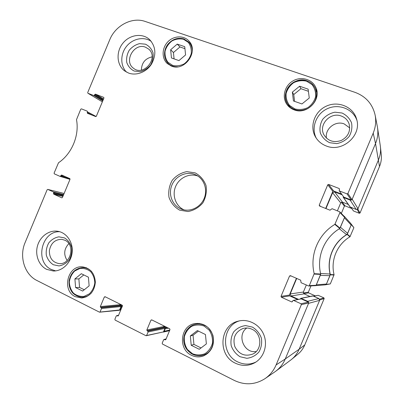 <?xml version="1.0" encoding="UTF-8"?>
<svg xmlns="http://www.w3.org/2000/svg" width="404" height="404" viewBox="0 0 404 404"><rect width="100%" height="100%" fill="white"/><g stroke="black" fill="none" stroke-linecap="round" stroke-linejoin="round"><path stroke-width="0.61" d="M70.013 178.826L60.716 176.033L60.075 176.386L54.333 173.856L54.091 173.114L58.519 162.746C71.831 153.853 79.532 135.411 76.502 119.655L80.76 109.206L81.462 108.858L87.279 111.181L87.491 111.893L96.147 116.488M60.716 176.033L60.999 175.361L65.645 176.77M61.913 197.839L62.443 197.47L70.013 179.331L69.766 178.578L61.696 175.028L60.999 175.361M61.741 197.798L53.712 194.162L62.893 196.389M63.15 195.778L53.464 193.41L53.712 194.162M53.464 193.41L53.747 192.738L63.423 195.122M63.675 194.516L53.5 191.986L53.747 192.738M53.5 191.986L47.834 189.425L64.11 193.481M100.126 311.817L101.505 308.53L120.998 306.55L119.569 309.969L99.389 312.125L36.981 280.533C24.467 274.518 18.998 256.464 25.139 242.476L47.142 189.754L47.834 189.425M101.232 307.712L100.601 307.394L120.145 305.49L120.74 305.788L101.232 307.712L101.505 308.53M120.119 304.177L119.892 304.727L100.333 306.58L100.601 307.394M100.333 306.58L104.328 297.021L105.54 296.945M118.236 315.898L117.65 315.973L118.397 315.665L122.432 306.015L122.16 305.187L105.07 296.708L104.328 297.021M117.65 315.973L117.008 315.65L118.488 315.458M146.672 335.365L148.086 331.992L164.938 328.401L163.474 331.901L145.905 335.674L115.145 320.104L114.872 319.276L116.256 315.963L117.008 315.65M147.793 331.149L147.132 330.815L164.039 327.301L164.66 327.614L147.793 331.149L148.086 331.992M163.999 325.952L163.761 326.518L146.844 329.972L147.132 330.815M146.844 329.972L150.939 320.17L151.99 319.993M165.781 339.653L165.064 339.84L165.847 339.532L169.988 329.629L169.69 328.775L151.712 319.857L150.939 320.17M165.064 339.84L164.388 339.501L166.039 339.072M301 303.757L293.647 300.435L301.172 298.864L308.409 302.116L301 303.757L301.354 304.646L276.109 364.918C273.659 370.65 269.943 375.235 264.968 378.669C255.146 384.825 244.93 385.416 234.31 380.432L162.479 344.067L162.181 343.213L163.605 339.809L164.388 339.501M292.36 301.707L291.602 301.874L292.011 301.914L292.784 300.773L293.647 300.435M291.602 301.874L281.371 297.238L289.719 295.905L289.395 295.087L281.027 296.359L281.371 297.238M281.027 296.359L289.552 276.003L291.264 276.038M320.64 206.459L319.216 205.176L319.569 206.03L330.002 210.196L332.068 208.701L339.799 211.847L339.936 212.554L334.83 224.412C318.195 234.295 309.575 254.884 314.191 273.675L309.328 285.623L308.757 286.022L301.071 282.704L300.687 280.184L290.41 275.659L289.552 276.003M319.216 205.176L327.745 184.8L332.846 191.344L333.654 191.001L328.614 184.431L327.745 184.8M328.614 184.431L339.092 188.491L339.506 189.092M339.501 190.961L347.031 193.88L351.192 199.99L343.799 197.102L339.203 190.723L339.456 189.34L339.092 188.491M87.895 93.243L102.364 101.843L87.895 93.243L87.708 92.551L109.747 39.749C115.382 25.513 132.073 16.721 145.147 21.437L354.949 92.329C365.766 96.334 372.488 103.889 375.109 114.994C376.281 121.129 375.644 127.174 373.205 133.128L347.91 193.511L347.031 193.88M87.961 93.273L93.763 95.526L102.762 100.884M103.015 100.283L94.465 95.172L93.763 95.526M94.465 95.172L94.748 94.501L103.288 99.626M103.54 99.02L95.455 94.147L94.748 94.501M95.455 94.147L103.818 97.415M92.087 115.14L87.208 112.565L87.461 113.297L95.652 116.564L96.359 116.216L103.939 98.061L103.682 97.329M87.208 112.565L87.491 111.893M294.147 109.868C290.971 108.701 288.466 106.742 286.633 103.99C281.734 96.632 284.825 85.512 293.036 80.871C301.172 76.088 312.211 79.184 315.787 87.415C321.953 99.626 306.878 115.155 294.147 109.868M191.461 355.273C177.952 349.218 180.219 326.068 194.46 323.67C203.298 322.604 209.459 326.528 212.933 335.446C214.787 344.915 211.686 351.722 203.636 355.879C199.52 357.414 195.465 357.212 191.461 355.273M75.29 296.672C61.645 290.612 67.468 265.534 82.174 266.827C90.233 267.988 94.632 273.109 95.354 282.194C94.435 291.329 89.905 296.602 81.76 298.006L75.29 296.672M171.589 66.14L167.276 63.539C161.544 58.348 161.807 48.041 167.786 41.88C173.675 35.628 183.775 35.168 188.931 41.041C199.081 51.227 184.845 71.74 171.589 66.14M326.316 145.996C321.725 144.243 318.18 141.334 315.675 137.259C309.161 126.669 314.458 111.368 326.452 106.085C338.34 100.556 353.364 106.908 356.626 119.17C361.954 135.537 342.279 152.757 326.316 145.996M235.381 363.196C217.337 355.182 219.529 325.144 238.264 321.15C248.218 318.448 259.631 324.377 263.772 334.643C268.004 344.864 264.034 357.449 254.904 362.676C248.541 366.12 242.031 366.297 235.381 363.196M46.637 269.357C38.855 265.524 34.855 255.05 37.516 245.794C40.107 236.512 48.899 230.022 57.403 231.219C66.402 232.371 73.235 242.047 72.144 252.374C71.175 262.706 62.474 271.271 53.323 271.003L46.637 269.357M128.593 73.063L124.578 70.877C116.65 65.019 115.867 51.838 122.836 43.263C129.674 34.572 142.526 32.764 149.692 39.683C155.878 46.687 156.479 54.823 151.49 64.09C146.445 72.104 136.395 75.987 128.593 73.063M195.172 172.882L186.82 171.624C181.037 172.771 176.169 175.664 172.22 180.31C169.246 185.678 168.175 191.35 169.003 197.339C171.023 202.97 174.558 207.227 179.603 210.125L187.956 211.539C193.814 210.484 198.773 207.6 202.828 202.899C205.868 197.435 206.939 191.663 206.04 185.588C203.914 179.916 200.288 175.679 195.172 172.882M171.447 57.954L170.655 49.748L177.23 44.107L184.749 46.692L185.572 54.944L178.942 60.595L171.447 57.954M81.325 273.71L88.41 277.179L89.133 285.855L82.658 291.072L75.599 287.542L74.907 278.917L81.325 273.71M191.218 345.274L190.334 335.961L197.369 330.573L205.449 334.532L206.368 343.895L199.273 349.293L191.218 345.274L193.93 344.405L201.041 347.945M293.445 100.96L292.35 92.137L299.611 86.219L308.131 89.153L309.267 98.026L301.94 103.954L293.445 100.96M351.192 199.99L352.015 199.647L375.523 143.526C377.821 137.921 378.417 132.219 377.311 126.422L375.175 115.337M339.203 190.723L343.799 197.102M341.552 194.077L333.654 191.001M332.846 191.344L325.674 208.469M308.757 286.022L315.62 285.628L316.145 285.259L320.72 274.028C316.357 256.651 324.356 237.562 339.799 228.487L344.597 217.342L344.471 216.685L339.799 211.847M296.425 278.305L289.395 295.087M289.719 295.905L297.652 299.475M301.172 298.864L293.248 300.389M265.246 378.477L274.75 371.933C279.457 368.685 282.962 364.363 285.264 358.969L308.737 302.939L308.409 302.116M164.039 327.301L163.761 326.518M164.938 328.401L164.66 327.614M146.253 335.724L163.474 331.901M120.145 305.49L119.892 304.727M120.998 306.55L120.74 305.788M99.667 312.181L119.135 310.307L119.569 309.969M292.35 92.137L293.748 94.541L294.597 101.364M308.404 91.294L300.919 88.708L293.748 94.541M299.611 86.219L300.919 88.708M316.781 90.541L315.726 89.289M288.204 104.919L288.688 106.479M190.334 335.961L193.051 335.214L193.93 344.405M198.435 331.093L193.051 335.214M204.995 354.465L206.57 354.318M197.708 323.326L196.319 324.079M170.655 49.748L173.447 52.525L174.068 58.878M184.946 48.682L179.952 46.96L173.447 52.525M177.23 44.107L179.952 46.96M83.79 274.917L78.866 278.911L79.553 287.431L84.264 289.779M74.907 278.917L78.866 278.911M75.599 287.542L79.553 287.431M342.036 113.009L334.911 112.196C330.012 113.221 325.932 115.615 322.665 119.367C320.246 123.669 319.458 128.174 320.301 132.876C322.15 137.269 325.25 140.542 329.608 142.698L336.739 143.612C341.688 142.642 345.829 140.259 349.167 136.466C351.626 132.098 352.414 127.538 351.525 122.776C349.601 118.362 346.44 115.105 342.036 113.009M341.274 116.029C345.122 117.473 347.733 120.099 349.101 123.902C350.753 131.189 348.137 136.714 341.254 140.476C333.85 142.945 328.109 141.107 324.028 134.961C318.084 125.028 330.25 111.59 341.274 116.029M349.743 127.917L344.142 123.882C335.295 120.362 324.624 129.033 326.472 138.148M356.919 120.367C353.111 108.954 338.83 103.384 327.533 108.605C316.15 113.625 310.772 127.861 316.327 138.279M145.42 44.182L139.531 43.642C135.441 44.693 131.977 46.94 129.149 50.384C127.013 54.298 126.22 58.343 126.775 62.529C128.174 66.402 130.654 69.241 134.199 71.053L140.087 71.67C144.218 70.665 147.723 68.422 150.606 64.948C152.778 60.984 153.571 56.888 152.98 52.656C151.525 48.768 149.005 45.94 145.42 44.182M145.425 47.162L148.728 49.126C159.161 57.782 143.572 77.018 133.386 68.16C123.543 61.211 134.204 42.577 145.425 47.162M152.091 56.848C145.208 58.474 141.642 62.888 141.39 70.089M151.258 41.41C143.95 36.229 132.704 38.552 126.508 46.369C120.235 54.121 120.205 65.796 126.518 72.124M64.524 237.926L58.878 236.83C54.924 237.547 51.566 239.557 48.793 242.87C46.677 246.728 45.854 250.849 46.324 255.232C47.611 259.373 49.945 262.544 53.328 264.741L58.974 265.918C62.963 265.251 66.367 263.246 69.19 259.903C71.336 255.995 72.159 251.823 71.66 247.389C70.321 243.228 67.943 240.072 64.524 237.926M64.817 240.213C75.614 244.622 70.892 264.761 59.297 263.625C52.636 262.484 49.328 258.136 49.374 250.581C50.879 243.157 55.01 239.41 61.772 239.335L64.817 240.213M68.837 243.632C64.004 248.899 63.438 254.515 67.14 260.479M59.666 231.699C41.45 230.957 34.512 262.14 51.353 269.473L55.656 270.882M252.404 327.089L245.571 325.594C240.85 326.215 236.89 328.321 233.689 331.911C231.3 336.148 230.477 340.739 231.209 345.693C232.916 350.404 235.85 354.081 240.001 356.712L246.839 358.303C251.611 357.747 255.626 355.656 258.893 352.03C261.322 347.733 262.151 343.077 261.368 338.062C259.59 333.315 256.606 329.659 252.404 327.089M251.995 329.26C261.903 333.421 262.555 349.596 252.919 354C244.991 356.858 238.961 354.394 234.825 346.597C232.512 338.103 235.143 332.098 242.723 328.593C245.849 327.639 248.94 327.861 251.995 329.26M246.773 328.008C236.507 334.982 243.93 353.737 256.242 351.515M239.461 320.872C221.836 325.796 220.564 354.283 237.81 361.944C243.91 364.807 249.965 364.832 255.969 362.014M195.061 174.558L196.238 175.099C204.136 179.007 207.813 189.587 204.202 198.339C200.682 207.131 190.668 212.145 182.28 209.434C173.043 206.601 168.029 195.344 171.609 185.825C175.033 176.255 186.158 170.841 195.061 174.558M197.859 176.033C189.375 172.856 179.073 177.831 175.538 186.688C171.892 195.496 175.801 206.247 184.093 209.893M325.871 284.729L330.326 283.901L334.073 274.705C330.432 260.237 337.093 244.344 349.96 236.789L353.889 227.664L351.243 224.109L351.323 224.659L347.102 234.461C333.482 242.415 326.437 259.237 330.315 274.523L326.291 284.406L325.76 284.729M310.974 285.896L308.333 292.203L303.313 292.966M303.757 293.652L308.606 292.88L308.333 292.203M308.606 292.88L315.246 295.829M313.756 296.243L318.18 295.319L313.6 296.172M318.18 295.319L323.912 297.864L319.584 299.202M297.647 354.439L297.854 354.268C300.884 351.748 303.182 348.642 304.747 344.945L324.19 298.546L323.912 297.864M357.176 209.484L359.348 213.292L360.03 213.009L379.497 166.549C381.083 162.716 381.679 158.777 381.285 154.727L381.255 154.449M359.348 213.292L353.515 210.984L351.026 207.424M350.874 207.363L353.515 210.984M351.642 208.459L345.056 205.863L342.163 202.086M341.335 202.232L344.385 206.146L345.056 205.863M344.385 206.146L341.329 213.428M381.285 154.727L380.452 147.016C380.876 151.369 380.235 155.606 378.533 159.726L357.848 209.09L357.313 209.429M319.64 299.344L319.776 299.96L299.122 349.253C297.435 353.227 294.965 356.57 291.708 359.282L297.854 354.268M343.597 215.776L344.44 216.65M351.167 225.038L347.672 233.381L340.446 227.26L344.42 217.771L351.167 225.038L350.919 223.619L344.142 216.165M339.315 228.78L346.582 234.643L347.672 233.381M346.582 234.643C333.345 242.607 326.477 259.004 330.083 274.028L320.589 273.468M329.947 275.69L326.452 284.027L316.327 284.83L320.296 275.351L329.947 275.69L330.083 274.028M315.534 285.633L325.336 284.84L326.452 284.027M306.313 285.017L303.364 292.057L304.081 293.854L309.974 296.486M307.732 301.303L300.839 298.334L312.782 295.915L318.882 298.521L307.732 301.303L308.59 302.237M319.614 300.339L299.122 349.253L285.264 358.969L308.56 303.369L319.614 300.339L318.882 298.521M304.747 344.945L299.122 349.253C297.253 353.636 294.46 357.237 290.734 360.045L275.76 371.215C279.977 368.034 283.143 363.948 285.264 358.969L276.109 364.918M379.497 166.549L375.523 143.526C377.654 138.355 378.321 133.067 377.528 127.674L380.29 145.753C380.992 150.52 380.406 155.176 378.533 159.726L358.005 208.711L352.192 199.217L375.523 143.526L373.205 133.128M343.228 196.465L343.476 197.47L350.142 200.076L356.197 209.464L358.005 208.711M356.197 209.464L350.071 206.954L343.203 197.258M348.304 204.459L342.486 202.172L340.703 202.919L337.391 210.822M315.059 285.754L314.479 285.694M325.957 208.58L332.598 192.728L334.618 191.87L342.031 194.758M351.404 200.031L350.142 200.076M121.074 309.267L120.256 309.358L119.468 310.136M120.256 309.358L121.245 306.989L121.043 306.257M120.089 305.459L120.478 304.353M169.832 330.012L164.186 331.28L163.362 332.068M164.186 331.28L165.201 328.856L164.983 328.104M163.979 327.27L164.372 326.139M300.839 298.334L300.308 298.925M298.425 299.319L291.016 295.986L290.208 293.94L296.703 278.432M183.532 39.289L188.304 42.395C190.622 45.612 191.607 49.333 191.243 53.57C190.016 57.732 187.678 61.15 184.234 63.837C180.391 65.761 176.528 66.271 172.634 65.377L167.923 62.216C165.66 58.994 164.711 55.292 165.09 51.111C166.302 47.01 168.604 43.622 171.998 40.945C175.785 39.001 179.634 38.451 183.532 39.289M89.345 293.854L84.052 296.379C80.128 296.713 76.593 295.627 73.447 293.132C70.862 289.951 69.493 286.194 69.337 281.866C69.998 277.573 71.791 273.957 74.72 271.013L79.947 268.468C83.845 268.084 87.385 269.12 90.572 271.569C93.203 274.74 94.612 278.513 94.799 282.886C94.142 287.234 92.324 290.89 89.345 293.854M204.111 326.063L209.247 330.214C211.752 334.143 212.822 338.461 212.453 343.163C211.151 347.647 208.656 351.157 204.964 353.677C200.849 355.288 196.703 355.313 192.526 353.758L187.456 349.551C185.012 345.622 183.982 341.34 184.37 336.709C185.658 332.285 188.113 328.811 191.738 326.291C195.799 324.649 199.924 324.574 204.111 326.063M306.58 81.184L312.024 84.613C314.721 88.112 315.913 92.132 315.615 96.677C314.332 101.116 311.787 104.737 307.974 107.545C303.697 109.529 299.359 109.994 294.965 108.949L289.587 105.459C286.961 101.954 285.81 97.965 286.128 93.481C287.396 89.107 289.9 85.522 293.647 82.719C297.864 80.714 302.177 80.204 306.58 81.184M306.919 80.785C293.728 75.609 279.548 92.859 287.658 104.081C292.945 110.716 299.743 112.166 308.055 108.434C315.615 103.237 318.034 96.551 315.312 88.365C313.585 84.694 310.787 82.169 306.919 80.785M204.55 325.427C201.54 324.003 198.445 323.634 195.263 324.316C187.113 326.079 181.876 335.623 184.34 344.183C186.663 352.783 196.122 358.005 203.975 354.864C216.155 350.793 216.483 330.497 204.55 325.427M192.254 51.54C192.329 47.925 191.254 44.849 189.037 42.299L183.916 38.92C177.881 37.309 172.584 39.036 168.029 44.097C162.822 50.712 163.832 59.646 168.498 63.635C170.983 65.872 173.978 66.943 177.477 66.842M191.259 44.778L189.037 42.299L183.961 38.956M91.678 271.579C89.274 269.089 86.421 267.771 83.113 267.615C75.629 268.12 70.978 272.412 69.16 280.482C68.69 284.8 69.639 288.658 71.998 292.062C73.316 294.142 78.113 297.329 82.724 297.187C85.355 297.006 87.764 296.056 89.946 294.334L91.43 292.951M340.052 228.194L335.098 224.099M334.83 224.412L339.799 228.487M339.936 212.554L344.597 217.342M320.72 274.028L314.191 273.675M314.161 274.084L320.69 274.412M316.145 285.259L309.328 285.623M60.13 176.397L70.008 179.351M301.354 304.646L308.737 302.939M352.015 199.647L347.91 193.511M347.102 234.461L349.96 236.789M350.167 236.547L347.324 234.204M334.073 274.705L330.315 274.523M330.29 274.861L334.047 275.023M351.323 224.659L353.889 227.664M360.03 213.009L357.848 209.09M330.326 283.901L326.291 284.406M319.776 299.96L324.19 298.546M122.058 306.909L121.245 306.989M168.443 328.159L165.201 328.856M165.458 326.674L164.024 326.972M166.645 327.265L164.746 327.664M167.261 327.573L164.978 328.058M122.402 306.086L121.043 306.222M122.488 305.722L120.877 305.884M121.796 305.01L120.139 305.166M313.11 295.955L301.207 298.374M350.313 207.146L343.476 197.47M303.364 292.057L290.208 293.94M304.081 293.854L291.016 295.986M340.703 202.919L332.598 192.728M342.486 202.172L334.618 191.87M317.019 92.173L315.312 88.365C313.58 84.683 310.772 82.148 306.899 80.76C302.54 79.543 298.258 79.957 294.041 82.002C291.047 83.769 288.789 86.037 287.274 88.804C284.669 94.127 284.795 99.217 287.658 104.081L289.9 107.54M199.263 323.417L195.263 324.316C192.344 324.856 189.461 326.811 186.613 330.179C184.497 333.871 183.583 337.896 183.886 342.254C184.527 344.981 185.335 347.127 186.315 348.692C190.941 354.97 196.829 357.025 203.975 354.864L207.838 353.354M168.498 63.635L170.922 65.877M82.724 297.187L86.032 296.985M83.113 267.615L86.4 267.726M70.003 179.356L60.075 176.386M47.758 189.4L64.11 193.471M118.529 315.362L116.706 315.6M166.11 338.911L163.999 339.456M120.761 310.019L119.427 310.171M169.554 330.669L163.357 332.078"/></g></svg>
